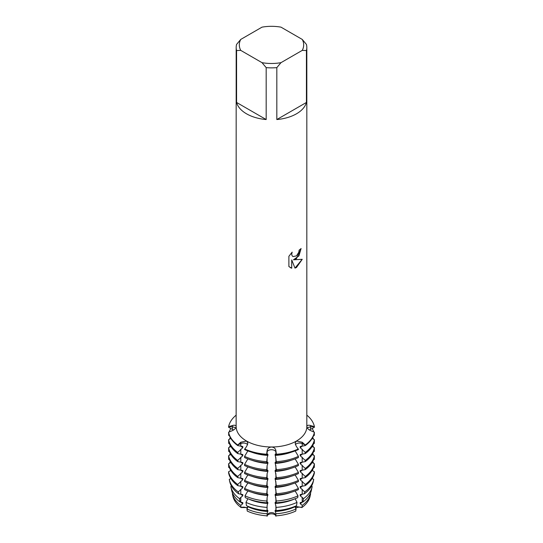 <?xml version="1.0" encoding="UTF-8"?>
<svg xmlns="http://www.w3.org/2000/svg" width="543" height="543" viewBox="0 0 543 543"><rect width="100%" height="100%" fill="white"/><g stroke="black" fill="none" stroke-linecap="round" stroke-linejoin="round"><path stroke-width="0.81" d="M233.538 430.008L228.596 427.26L228.596 426.676L232.472 426.927A4.425 2.552 180 0 1 235.648 428.033A4.425 2.552 0 0 0 232.472 426.927L228.596 426.676A43.175 24.924 180 0 1 236.178 415.13A43.175 24.924 180 0 0 228.596 426.676L232.404 425.522C234.685 424.904 235.94 425.264 236.157 426.601C235.94 428.162 234.685 429.493 232.404 430.606L228.596 432.255L228.596 432.839A43.175 24.924 0 0 0 237.746 445.586L237.746 445.002A43.175 24.924 180 0 1 228.596 432.255A43.175 24.924 180 0 0 237.746 445.002L240.746 442.233L246.508 441.031L247.839 443.054L246.963 445.823L244.581 449.536A43.175 24.924 0 0 0 266.667 454.817L266.667 454.233A43.175 24.924 180 0 1 244.581 448.952A43.175 24.924 180 0 0 266.667 454.233L267.102 450.636C267.523 448.457 268.989 447.242 271.5 447.004C274.011 447.242 275.477 448.45 275.898 450.636L276.333 454.233L275.898 451.993A4.425 2.552 0 0 0 271.5 449.726A4.425 2.552 0 0 0 267.102 451.993L266.667 454.233L267.102 451.993A4.425 2.552 180 0 1 271.5 449.726A4.425 2.552 180 0 1 275.898 451.993L276.333 454.817L275.118 454.233L276.333 461.659L276.333 462.826L275.118 462.242L276.333 469.675L276.333 470.842L275.118 470.258L276.333 477.684L276.333 478.851L275.118 478.268L276.333 485.693L276.333 486.861L275.118 486.284L276.333 493.709L276.333 494.877L275.118 494.293L276.258 501.019L276.211 502.777L275.118 502.302L276.082 507.393L275.993 510.59L275.118 510.318L275.898 513.664L275.83 515.85A4.425 2.552 0 0 0 271.5 513.821A4.425 2.552 0 0 0 267.17 515.85A38.858 22.433 180 0 1 247.255 511.085L246.956 508.947L247.913 506.314M236.137 426.364L236.178 47.472A35.322 20.396 180 0 1 236.578 44.397L240.746 39.429L262.011 27.15A32.186 18.584 180 0 1 280.989 27.15L302.254 39.429A32.186 18.584 180 0 1 302.254 50.384L306.422 50.54L306.422 102.457A35.322 20.396 180 0 1 296.478 113.806A35.322 20.396 180 0 1 276.821 119.548L276.821 67.631A35.322 20.396 180 0 1 266.179 67.631L266.179 119.548A35.322 20.396 180 0 1 236.578 102.457L236.578 50.54A35.322 20.396 180 0 1 236.178 47.472M276.333 454.817A43.175 24.924 0 0 0 298.419 449.536L296.037 445.823L295.161 443.054L296.492 441.031L302.254 442.233L305.254 445.002L305.254 445.586A43.175 24.924 0 0 0 314.404 432.839L314.404 432.255L310.596 430.606C308.315 429.493 307.06 428.162 306.843 426.601L306.863 426.364M296.315 443.794A4.425 2.552 0 0 0 295.365 444.608A4.425 2.552 180 0 1 302.207 443.604A4.425 2.552 0 0 0 296.315 443.794M246.685 443.794A4.425 2.552 0 0 0 240.793 443.604L237.746 445.002L240.793 443.604A4.425 2.552 180 0 1 247.635 444.608A4.425 2.552 0 0 0 246.685 443.794M247.323 508.357A4.425 2.552 0 0 0 241.133 507.556A38.858 22.433 180 0 1 232.886 496.058M240.719 505.35A39.367 22.731 180 0 1 232.438 494.008L232.947 496.35A38.858 22.433 180 0 0 241.133 507.556L247.683 507.562L241.133 507.556L240.719 505.35L242.796 503.755L242.796 502.587L240.108 502.01L239.497 498.644L242.796 495.745M267.102 516.244C267.19 511.404 275.81 511.404 275.898 516.244C275.81 511.404 267.19 511.404 267.102 516.244M295.745 511.085A38.858 22.433 180 0 1 275.83 515.85A38.858 22.433 180 0 0 295.745 511.085L296.044 508.947L295.087 506.314M310.114 496.058A38.858 22.433 180 0 1 301.867 507.556L296.315 506.517L295.317 507.562L296.315 506.517L301.867 507.556A4.425 2.552 0 0 0 295.677 508.357M296.478 258.658L293.451 259.812L302.247 259.303L296.478 267.489L294.985 268.12L291.727 259.914L291.727 268.215L288.89 266.545L288.89 256.303L292.161 252.122L291.72 254.158L292.039 255.617L292.935 256.581L296.478 255.902L298.786 252.244L299.125 250.119A35.322 20.396 0 0 0 301.107 248.531L296.478 258.658M310.596 425.522L314.404 426.676L310.528 426.927A21.415 17.485 0 0 1 310.596 425.522C308.315 424.904 307.06 425.264 306.843 426.601A35.322 20.396 180 0 1 296.478 441.018A35.322 20.396 180 0 1 257.979 445.436A35.322 20.396 180 0 1 236.178 426.594M298.419 448.952A43.175 24.924 180 0 1 276.333 454.233A43.175 24.924 180 0 0 298.419 448.952M301.08 248.558L298.935 255.882L293.451 259.812M292.935 256.581L292.012 255.604L291.693 254.144L292.107 252.183M290.213 267.597L291.7 268.194L291.727 259.914M294.978 268.099L302.213 259.31M305.254 445.002L302.207 443.604L305.254 445.002A43.175 24.924 180 0 0 314.404 432.255A43.175 24.924 180 0 1 305.254 445.002M310.528 429.343L310.528 426.927A4.425 2.552 0 0 0 307.352 428.033A4.425 2.552 180 0 1 310.528 426.927L314.404 426.676L314.404 427.26L309.462 430.008M306.822 415.13A43.175 24.924 180 0 1 314.404 426.676A43.175 24.924 180 0 0 306.822 415.13M306.822 426.594L306.822 47.472A35.322 20.396 180 0 0 306.422 44.397L302.254 39.429M236.578 50.54L240.746 50.384A32.186 18.584 180 0 1 240.746 39.429M240.746 50.384L262.011 62.662L266.179 67.631M276.821 67.631L280.989 62.662A32.186 18.584 180 0 1 262.011 62.662M280.989 62.662L302.254 50.384M306.822 47.472A35.322 20.396 180 0 1 306.422 50.54M266.179 119.548L236.578 102.457M306.422 102.457L276.821 119.548M310.291 493.539L310.623 493.723A39.367 22.731 180 0 1 310.562 494.008L310.053 496.35A38.858 22.433 180 0 1 301.867 507.556L302.207 505.75M240.644 494.069A37.155 21.448 180 0 0 242.796 495.739L242.796 494.571L238.608 493.784L238.268 491.931L242.796 487.729L242.796 486.562L237.746 485.646L237.746 484.478L242.796 479.72L242.796 478.553L237.746 477.636L237.746 476.469L242.796 471.704L242.796 470.537L237.746 469.62L237.746 468.453L242.796 463.695L242.796 462.527L237.746 461.611L237.746 460.444L242.796 455.686L242.796 454.518L237.746 453.602L237.746 452.434L242.796 447.67L242.796 446.502L237.746 445.586M247.852 450.9L244.581 456.378L244.581 457.545A43.175 24.924 0 0 0 266.667 462.826L267.102 457.586L267.882 455.401L267.882 454.233L266.667 454.817M247.852 458.916L244.581 464.387L244.581 465.561A43.175 24.924 0 0 0 266.667 470.842L267.102 465.595L267.882 463.417L267.882 462.242L266.667 462.826M247.852 466.926L244.581 472.403L244.581 473.571A43.175 24.924 0 0 0 266.667 478.851L267.102 473.611L267.882 471.426L267.882 470.258L266.667 470.842M247.852 474.935L244.581 480.412L244.581 481.58A43.175 24.924 0 0 0 266.667 486.861L267.102 481.621L267.882 479.435L267.882 478.268L266.667 478.851M247.852 482.951L244.581 488.422L244.581 489.596A43.175 24.924 0 0 0 266.667 494.877L267.102 489.63L267.882 487.451L267.882 486.284L266.667 486.861M247.852 490.96L245.002 495.82L245.266 497.626A42.069 24.292 0 0 0 266.789 502.777L267.102 497.646L267.882 494.293L266.667 494.877M247.9 498.745L245.979 502.384L246.468 505.676A40.148 23.179 0 0 0 267.007 510.59L267.102 505.655L267.882 502.302L266.789 502.777M275.993 510.59A40.148 23.179 0 0 0 296.532 505.676L297.021 502.384L295.1 498.745M276.211 502.777A42.069 24.292 0 0 0 297.734 497.626L297.998 495.82L295.148 490.96M276.333 494.877A43.175 24.924 0 0 0 298.419 489.596L298.419 488.422L295.148 482.951M276.333 486.861A43.175 24.924 0 0 0 298.419 481.58L298.419 480.412L295.148 474.935M276.333 478.851A43.175 24.924 0 0 0 298.419 473.571L298.419 472.403L295.148 466.926M276.333 470.842A43.175 24.924 0 0 0 298.419 465.561L298.419 464.387L295.148 458.916M276.333 462.826A43.175 24.924 0 0 0 298.419 457.545L298.419 456.378L295.148 450.9M305.254 445.586L300.204 446.502L300.204 447.67L305.254 452.434L305.254 453.602L300.204 454.518L300.204 455.686L305.254 460.444L305.254 461.611L300.204 462.527L300.204 463.695L305.254 468.453L305.254 469.62L300.204 470.537L300.204 471.704L305.254 476.469L305.254 477.636L300.204 478.553L300.204 479.72L305.254 484.478L305.254 485.646L300.204 486.562L300.204 487.729L304.732 491.931L304.392 493.784L300.204 494.571L300.204 495.739A37.155 21.448 180 0 0 302.356 494.069M300.204 495.745L303.503 498.644L302.892 502.01L300.204 502.587L300.204 503.755L302.207 505.275M302.892 502.01A40.148 23.179 0 0 0 311.336 490.438L312.116 486.847A40.935 23.634 180 0 0 312.177 486.555L311.492 486.182M304.392 493.784A42.069 24.292 0 0 0 313.243 481.661L313.671 479.686A42.503 24.537 180 0 0 313.739 479.381L312.137 478.519M305.254 485.646A43.175 24.924 0 0 0 314.404 472.899L314.404 471.731L312.137 470.51M305.254 477.636A43.175 24.924 0 0 0 314.404 464.883L314.404 463.715L312.137 462.493M305.254 469.62A43.175 24.924 0 0 0 314.404 456.873L314.404 455.706L312.137 454.484M305.254 461.611A43.175 24.924 0 0 0 314.404 448.864L314.404 447.69L312.137 446.475M305.254 453.602A43.175 24.924 0 0 0 314.404 440.848L314.404 439.681L312.137 438.459M314.132 433.986L314.404 435.269L313.535 435.737M314.132 442.002L314.404 443.278L313.535 443.746M314.132 450.011L314.404 451.294L313.535 451.762M314.132 458.02L314.404 459.303L313.535 459.772M314.132 466.037L314.404 467.313L313.535 467.781M247.255 511.085A38.858 22.433 180 0 0 267.17 515.85L267.102 513.664L267.882 510.318L267.007 510.59M229.465 467.781L228.596 467.313L228.868 466.037M229.465 459.772L228.596 459.303L228.868 458.02M229.465 451.762L228.596 451.294L228.868 450.011M229.465 443.746L228.596 443.278L228.868 442.002M229.465 435.737L228.596 435.269L228.868 433.986M232.709 493.539L232.377 493.723A39.367 22.731 180 0 0 232.438 494.008M230.863 438.459L228.596 439.681L228.596 440.848A43.175 24.924 0 0 0 237.746 453.602M230.863 446.475L228.596 447.69L228.596 448.864A43.175 24.924 0 0 0 237.746 461.611M230.863 454.484L228.596 455.706L228.596 456.873A43.175 24.924 0 0 0 237.746 469.62M230.863 462.493L228.596 463.715L228.596 464.883A43.175 24.924 0 0 0 237.746 477.636M230.863 470.51L228.596 471.731L228.596 472.899A43.175 24.924 0 0 0 237.746 485.646M230.863 478.519L229.261 479.381A42.503 24.537 180 0 0 229.329 479.686A42.503 24.537 180 0 0 238.268 491.931M231.508 486.182L230.823 486.555A40.935 23.634 180 0 0 230.884 486.847A40.935 23.634 180 0 0 239.497 498.644M310.562 494.008A39.367 22.731 180 0 1 302.281 505.35M296.044 508.947A39.367 22.731 180 0 1 275.905 513.766M267.095 513.766A39.367 22.731 180 0 1 246.956 508.947M302.356 502.085A37.155 21.448 180 0 1 300.204 503.755M295.087 506.707A37.155 21.448 180 0 1 275.118 511.486M267.882 511.486A37.155 21.448 180 0 1 247.913 506.707M242.796 503.755A37.155 21.448 180 0 1 240.644 502.085M230.884 486.847L231.664 490.438A40.148 23.179 0 0 0 240.108 502.01M312.116 486.847A40.935 23.634 180 0 1 303.503 498.644M297.021 502.384A40.935 23.634 180 0 1 276.082 507.393M266.918 507.393A40.935 23.634 180 0 1 245.979 502.384M294.428 499.003A37.155 21.448 180 0 1 275.118 503.47M267.882 503.47A37.155 21.448 180 0 1 248.572 499.003M229.329 479.686L229.757 481.661A42.069 24.292 0 0 0 238.608 493.784M312.429 470.021A42.503 24.537 180 0 1 312.816 470.869M313.671 479.686A42.503 24.537 180 0 1 304.732 491.931M297.998 495.82A42.503 24.537 180 0 1 276.258 501.019M230.184 470.869A42.503 24.537 180 0 1 230.571 470.021M266.742 501.019A42.503 24.537 180 0 1 245.002 495.82M302.356 486.06A37.155 21.448 180 0 1 300.204 487.729M291.408 492.223A37.155 21.448 180 0 1 275.118 495.46M267.882 495.46A37.155 21.448 180 0 1 251.592 492.223M242.796 487.729A37.155 21.448 180 0 1 240.644 486.06M312.714 461.509A43.175 24.924 180 0 1 313.535 463.247M314.268 465.514A43.175 24.924 180 0 1 314.404 466.145M314.404 471.731A43.175 24.924 180 0 1 305.254 484.478M298.419 488.422A43.175 24.924 180 0 1 276.333 493.709M228.596 466.145A43.175 24.924 180 0 1 228.732 465.514M229.465 463.247A43.175 24.924 180 0 1 230.286 461.509M266.667 493.709A43.175 24.924 180 0 1 244.581 488.422M237.746 484.478A43.175 24.924 180 0 1 228.596 471.731M302.356 478.05A37.155 21.448 180 0 1 300.204 479.72M291.408 484.213A37.155 21.448 180 0 1 275.118 487.451M267.882 487.451A37.155 21.448 180 0 1 251.592 484.213M242.796 479.72A37.155 21.448 180 0 1 240.644 478.05M312.714 453.5A43.175 24.924 180 0 1 313.535 455.238M314.268 457.505A43.175 24.924 180 0 1 314.404 458.136M314.404 463.715A43.175 24.924 180 0 1 305.254 476.469M298.419 480.412A43.175 24.924 180 0 1 276.333 485.693M228.596 458.136A43.175 24.924 180 0 1 228.732 457.505M229.465 455.238A43.175 24.924 180 0 1 230.286 453.5M266.667 485.693A43.175 24.924 180 0 1 244.581 480.412M237.746 476.469A43.175 24.924 180 0 1 228.596 463.715M302.356 470.034A37.155 21.448 180 0 1 300.204 471.704M291.408 476.197A37.155 21.448 180 0 1 275.118 479.435M267.882 479.435A37.155 21.448 180 0 1 251.592 476.197M242.796 471.704A37.155 21.448 180 0 1 240.644 470.034M312.714 445.484A43.175 24.924 180 0 1 313.535 447.222M314.268 449.495A43.175 24.924 180 0 1 314.404 450.12M314.404 455.706A43.175 24.924 180 0 1 305.254 468.453M298.419 472.403A43.175 24.924 180 0 1 276.333 477.684M228.596 450.12A43.175 24.924 180 0 1 228.732 449.495M229.465 447.222A43.175 24.924 180 0 1 230.286 445.484M266.667 477.684A43.175 24.924 180 0 1 244.581 472.403M237.746 468.453A43.175 24.924 180 0 1 228.596 455.706M302.356 462.025A37.155 21.448 180 0 1 300.204 463.695M291.408 468.188A37.155 21.448 180 0 1 275.118 471.426M267.882 471.426A37.155 21.448 180 0 1 251.592 468.188M242.796 463.695A37.155 21.448 180 0 1 240.644 462.025M312.714 437.475A43.175 24.924 180 0 1 313.535 439.212M314.268 441.479A43.175 24.924 180 0 1 314.404 442.111M314.404 447.69A43.175 24.924 180 0 1 305.254 460.444M298.419 464.387A43.175 24.924 180 0 1 276.333 469.675M228.596 442.111A43.175 24.924 180 0 1 228.732 441.479M229.465 439.212A43.175 24.924 180 0 1 230.286 437.475M266.667 469.675A43.175 24.924 180 0 1 244.581 464.387M237.746 460.444A43.175 24.924 180 0 1 228.596 447.69M302.356 454.016A37.155 21.448 180 0 1 300.204 455.686M291.408 460.179A37.155 21.448 180 0 1 275.118 463.417M267.882 463.417A37.155 21.448 180 0 1 251.592 460.179M242.796 455.686A37.155 21.448 180 0 1 240.644 454.016M312.137 428.475A43.175 24.924 180 0 1 313.84 432.011M314.268 433.47A43.175 24.924 180 0 1 314.404 434.101M314.404 439.681A43.175 24.924 180 0 1 305.254 452.434M298.419 456.378A43.175 24.924 180 0 1 276.333 461.659M228.596 434.101A43.175 24.924 180 0 1 228.732 433.47M229.16 432.011A43.175 24.924 180 0 1 230.863 428.475M266.667 461.659A43.175 24.924 180 0 1 244.581 456.378M237.746 452.434A43.175 24.924 180 0 1 228.596 439.681M302.356 446A37.155 21.448 180 0 1 300.204 447.67M291.408 452.163A37.155 21.448 180 0 1 275.118 455.401M267.882 455.401A37.155 21.448 180 0 1 251.592 452.163M242.796 447.67A37.155 21.448 180 0 1 240.644 446M232.472 429.343L232.472 426.927A21.415 17.485 180 0 0 232.404 425.522M267.102 454.416L267.102 450.636M240.793 446.02L240.793 443.604A21.415 12.367 120 0 0 240.746 442.233M302.207 446.02L302.207 443.604A21.415 12.367 60 0 1 302.254 442.233M275.898 454.416L275.898 450.636M240.793 497.259L240.793 502.105M240.793 489.25L240.793 494.096M240.793 481.241L240.793 486.08M240.793 473.224L240.793 478.071M240.793 465.215L240.793 470.055M240.793 457.199L240.793 462.045M240.793 449.19L240.793 454.036M240.793 505.275L240.793 505.75M302.207 449.19L302.207 454.036M302.207 457.199L302.207 462.045M302.207 465.215L302.207 470.055M302.207 473.224L302.207 478.071M302.207 481.241L302.207 486.08M302.207 489.25L302.207 494.096M302.207 497.259L302.207 502.105M267.102 505.655L267.102 510.501M267.102 497.646L267.102 502.485M267.102 489.63L267.102 494.476M267.102 481.621L267.102 486.467M267.102 473.611L267.102 478.451M267.102 465.595L267.102 470.442M267.102 457.586L267.102 462.432M275.898 457.586L275.898 462.432M275.898 465.595L275.898 470.442M275.898 473.611L275.898 478.451M275.898 481.621L275.898 486.467M275.898 489.63L275.898 494.476M275.898 497.646L275.898 502.485M275.898 505.655L275.898 510.501M275.898 513.664L275.898 514.146M267.102 513.664L267.102 514.146"/></g></svg>
